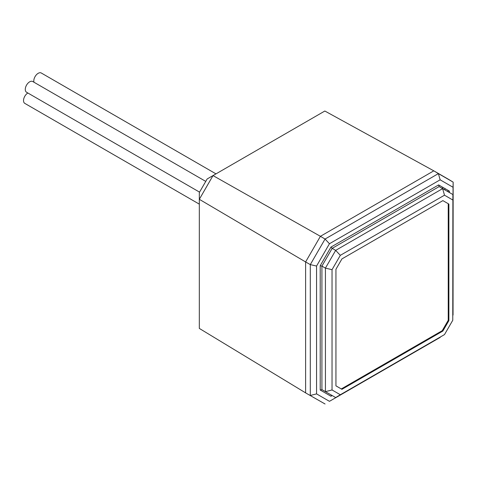 <?xml version="1.0" encoding="UTF-8"?>
<svg xmlns="http://www.w3.org/2000/svg" width="477" height="477" viewBox="0 0 477 477"><rect width="100%" height="100%" fill="white"/><g stroke="black" fill="none" stroke-linecap="round" stroke-linejoin="round"><path stroke-width="0.72" d="M205.754 181.403L32.752 81.525A6.195 3.577 120 0 0 29.657 81.829A6.195 3.577 120 0 0 25.609 87.285A6.195 3.577 120 0 0 26.557 92.252L199.559 192.13M433.79 170.844L324.837 111.022L213.016 175.584L320.407 236.306L305.608 261.951L305.608 392.893L325.058 403.989L305.608 392.893M305.608 392.869L199.32 328.426L199.32 192.541L207.161 178.964L213.016 175.584L199.32 199.308L305.608 261.945M447.963 190.299L447.963 191.694M215.98 173.872L41.284 73.011A6.195 3.577 120 0 0 38.184 73.315A6.195 3.577 120 0 0 33.986 82.235M444.94 189.953L444.94 188.558M442.632 187.222L442.632 188.618L452.888 194.538L452.768 320.264L452.888 194.538M433.808 170.832L320.407 236.306L325.058 239.043L438.393 173.61L433.808 170.832L448.613 179.382L453.15 182.131L453.043 315.088L453.043 187.27L440.146 179.823L329.452 243.735L316.561 266.065L316.561 393.889L329.452 401.33L440.301 337.15M440.146 337.418L329.452 401.33M316.561 393.889L310.3 395.475L310.3 264.604L305.608 261.951M316.561 266.065L310.3 264.604L325.058 239.043L329.452 243.735M440.146 179.823L438.393 173.61L453.15 182.131L453.043 187.27M332.04 389.965L325.421 391.641L325.421 268.134L332.04 269.678L332.04 389.965L340.322 394.741L444.492 334.598L335.671 397.562L321.921 389.62L320.21 390.031L320.21 265.701L321.921 266.112L321.921 389.62L332.177 395.54L331.467 395.54L330.966 396.238L320.21 390.031M449.382 192.517L449.036 191.909L449.388 191.122L449.388 192.517M439.138 186.602L332.177 248.356L335.671 250.371L442.632 188.618L439.138 186.602L438.637 184.915L449.388 191.122M452.768 199.976L444.492 195.194L340.322 255.338L335.671 250.371L325.421 268.134L321.921 266.112L332.177 248.356L330.966 247.08L438.637 184.915M340.322 394.741L335.671 397.562M444.492 334.598L452.768 320.264M444.492 195.194L442.632 188.618M340.322 255.338L332.04 269.678M442.877 200.62L448.875 204.084L448.875 320.645L442.877 331.032L341.931 389.315L335.939 385.851L335.939 269.29L341.931 258.904L442.877 200.62L448.875 204.084M448.875 320.645L448.237 320.276L448.237 203.715M341.293 388.946L442.239 330.662L442.877 331.032M442.239 330.662L448.237 320.276M27.857 92.997A6.195 3.577 120 0 0 23.85 98.459A6.195 3.577 120 0 0 24.81 103.39L199.32 204.144M320.21 265.701L330.966 247.08M332.177 395.54L330.966 396.238"/></g></svg>
